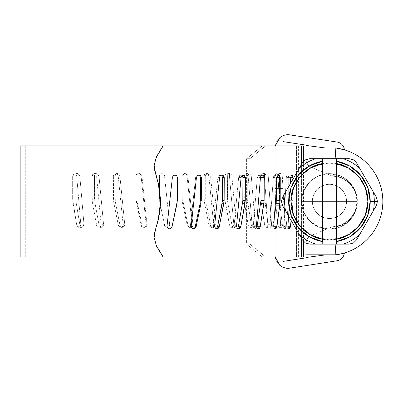 <?xml version="1.0" encoding="UTF-8"?>
<svg xmlns="http://www.w3.org/2000/svg" width="403" height="403" viewBox="0 0 403 403"><rect width="100%" height="100%" fill="white"/><g stroke="black" fill="none" stroke-linecap="round" stroke-linejoin="round"><path stroke-width="0.3" stroke-dasharray="2.02 1.51" d="M296.069 256.943L20.15 256.943L296.069 256.943L296.069 145.876L296.069 256.943L303.479 256.943L296.069 256.943M20.15 145.876L303.479 145.876L20.15 145.876M169.608 224.305L164.535 176.141L163.784 174.328L161.971 173.577L160.162 174.328L159.412 176.141L159.684 201.797L164.535 224.839L165.285 226.652L167.099 227.403L168.912 226.652L169.663 224.839L164.535 176.141L163.784 174.328L161.971 173.577L160.162 174.328L159.412 176.141L159.684 201.797L164.535 224.839L165.285 226.652L167.099 227.403L168.912 226.652L169.663 224.839C169.804 226.048 168.948 226.904 167.099 227.403C165.25 226.904 164.394 226.048 164.535 224.839L159.684 201.797L164.535 224.839C164.394 226.048 165.25 226.904 167.099 227.403C168.948 226.904 169.804 226.048 169.663 224.839L169.608 224.305M192.876 224.305L187.904 176.141L187.163 174.328L185.38 173.577L183.592 174.328L182.846 176.141L183.118 201.797L187.904 224.839L188.644 226.652L190.423 227.403L192.196 226.652L192.931 224.839L187.904 176.141L187.057 176.141L186.317 174.328L184.534 173.577L182.745 174.328L182.005 176.141L182.272 201.797L187.057 224.839L187.798 226.652L189.576 227.403L191.349 226.652L192.08 224.839C192.367 226.048 191.672 226.904 189.994 227.403C188.317 226.904 187.617 226.048 187.904 224.839L187.057 224.839L182.272 201.797L183.118 201.797L187.904 224.839C187.042 227.871 193.793 227.871 192.931 224.839L192.08 224.839L187.057 176.141L192.03 224.305L192.876 224.305M215.298 224.305L210.562 176.141L209.852 174.328L208.144 173.577L206.427 174.328L205.716 176.141L205.978 201.797L210.562 224.839L211.268 226.652L212.96 227.403L214.653 226.652L215.348 224.839L210.562 176.141L208.89 176.141L208.185 174.328L206.477 173.577L204.759 174.328L204.044 176.141L204.306 201.797L208.89 224.839L209.6 226.652L211.293 227.403L212.98 226.652L213.676 224.839C214.099 226.048 213.58 226.904 212.119 227.403C210.658 226.904 210.139 226.048 210.562 224.839L208.89 224.839L204.306 201.797L205.978 201.797L210.562 224.839C209.721 227.871 216.184 227.871 215.348 224.839L213.676 224.839L208.89 176.141L213.625 224.305L215.298 224.305M236.254 224.305L231.886 176.141L231.231 174.328L229.645 173.577L228.048 174.328L227.383 176.141L227.624 201.797L231.886 224.839L232.541 226.652L234.108 227.403L235.659 226.652L236.304 224.839L231.886 176.141L229.438 176.141L228.783 174.328L227.196 173.577L225.599 174.328L224.934 176.141L224.934 199.158L229.438 224.839L230.093 226.652L231.66 227.403L233.211 226.652L233.851 224.839L234.062 225.448L233.841 226.824L232.642 227.378L231.7 226.375L231.886 224.839L229.438 224.839L225.181 201.797L227.624 201.797L231.886 224.839C231.095 227.871 237.09 227.871 236.304 224.839L233.851 224.839L229.438 176.141L233.805 224.305L236.254 224.305M255.175 224.305L251.291 176.141L250.706 174.328L249.286 173.577L247.85 174.328L247.256 176.141L247.256 199.158L251.291 224.839L251.875 226.652L253.27 227.403L254.651 226.652L255.22 224.839L251.291 176.141L248.137 176.141L247.553 174.328L246.132 173.577L244.697 174.328L244.097 176.141L244.319 201.797L248.137 224.839L248.722 226.652L250.112 227.403L251.492 226.652L252.056 224.839L252.459 225.902L252.273 227.015L251.507 227.378L250.878 226.375L251.291 224.839L248.137 224.839L244.319 201.797L247.472 201.797L251.291 224.839C252.6 227.871 253.91 227.871 255.22 224.839L252.056 224.839L248.137 176.141L252.016 224.305L255.175 224.305M271.541 224.305L268.252 176.141L267.748 174.328L266.534 173.577L265.305 174.328L264.786 176.141L264.786 199.158L268.252 224.839L268.746 226.652L269.929 227.403L271.098 226.652L271.577 224.839L268.252 176.141L264.469 176.141L263.97 174.328L262.756 173.577L261.522 174.328L261.008 176.141L261.194 201.797L264.967 226.652L266.146 227.403L267.315 226.652L267.794 224.839L268.02 227.403L268.252 224.839L264.469 224.839L261.194 201.797L264.978 201.797L268.252 224.839C269.36 227.871 270.468 227.871 271.577 224.839L267.794 224.839L264.469 176.141L267.753 224.305L271.541 224.305M284.901 224.305L282.291 176.141L281.893 174.328L280.916 173.577L279.919 174.328L279.501 176.141L279.501 199.158L282.291 224.839L282.689 226.652L283.631 227.403L284.553 226.652L284.926 224.839L282.291 176.141L277.994 176.141L277.591 174.328L276.614 173.577L275.617 174.328L275.199 176.141L275.355 201.797L278.387 226.652L279.329 227.403L280.246 226.652L280.624 224.839L281.455 227.403L282.291 224.839L277.994 224.839L275.355 201.797L279.652 201.797L282.291 224.839C283.173 227.871 284.05 227.871 284.926 224.839L280.624 224.839L277.994 176.141L280.594 224.305L284.901 224.305M146.128 224.305L141.095 176.141L140.355 174.328L138.561 173.577L136.778 174.328L136.043 176.141L136.043 199.158L141.095 224.839L141.841 226.652L143.634 227.403L145.438 226.652L146.183 224.839L141.095 176.141L141.942 176.141L141.201 174.328L139.408 173.577L137.625 174.328L136.889 176.141L137.156 201.797L141.942 224.839L142.687 226.652L144.486 227.403L146.284 226.652L147.03 224.839C147.024 226.048 146.037 226.904 144.062 227.403C142.093 226.904 141.105 226.048 141.095 224.839L141.942 224.839L137.156 201.797L136.31 201.797L141.095 224.839C140.254 227.871 147.024 227.871 146.183 224.839L147.03 224.839L141.942 176.141L146.974 224.305L146.128 224.305M123.086 224.305L118.23 176.141L117.515 174.328L115.797 173.577L114.089 174.328L113.384 176.141L113.641 201.797L118.23 224.839L118.945 226.652L120.678 227.403L122.416 226.652L123.137 224.839L118.23 176.141L119.898 176.141L119.187 174.328L117.469 173.577L115.757 174.328L115.051 176.141L115.313 201.797L119.898 224.839L120.618 226.652L122.346 227.403L124.089 226.652L124.809 224.839C124.653 226.048 123.56 226.904 121.52 227.403C119.484 226.904 118.386 226.048 118.23 224.839L119.898 224.839L115.313 201.797L113.641 201.797L118.23 224.839C117.434 227.871 123.938 227.871 123.137 224.839L124.809 224.839L119.898 176.141L124.754 224.305L123.086 224.305M101.108 224.305L96.564 176.141L95.899 174.328L94.297 173.577L92.715 174.328L92.06 176.141L92.297 201.797L96.564 224.839L97.234 226.652L98.851 227.403L100.478 226.652L101.158 224.839L96.564 176.141L99.012 176.141L98.342 174.328L96.745 173.577L95.158 174.328L94.504 176.141L94.745 201.797L99.012 224.839L99.677 226.652L101.299 227.403L102.926 226.652L103.606 224.839L101.964 226.824L100.085 227.403L98.206 226.824L96.564 224.839L99.012 224.839L94.745 201.797L92.297 201.797L96.564 224.839C95.833 227.871 101.888 227.871 101.158 224.839L103.606 224.839L99.012 176.141L103.556 224.305L101.108 224.305M80.802 224.305L76.691 176.141L76.091 174.328L74.656 173.577L73.235 174.328L72.651 176.141L72.651 199.158L76.691 224.839L77.295 226.652L78.756 227.403L80.232 226.652L80.847 224.839L76.691 176.141L79.849 176.141L79.25 174.328L77.814 173.577L76.394 174.328L75.809 176.141L76.021 201.797L79.849 224.839L80.449 226.652L81.915 227.403L83.391 226.652L84.005 224.839L82.212 226.824L80.348 227.403L78.484 226.824L76.691 224.839L79.849 224.839L76.021 201.797L72.867 201.797L76.691 224.839C78.076 227.871 79.462 227.871 80.847 224.839L84.005 224.839L79.849 176.141L83.96 224.305L80.802 224.305M159.301 214.779L154.621 232.863L154.943 232.863L154.369 237.266L156.802 246.057L163.336 256.943L298.386 256.943L290.795 256.943L290.795 145.876L25.278 145.876L25.278 256.943L290.795 256.943L290.795 145.876L298.386 145.876L163.336 145.876L156.802 156.757L154.369 165.552L154.047 165.552L154.369 165.552L154.943 169.955L154.621 169.955L158.314 183.798L158.636 183.798L154.943 169.955L154.621 169.955M160.621 201.409L160.943 201.409L158.636 183.798L160.943 201.409L158.636 219.02L158.314 219.02L158.636 219.02L160.943 201.409L160.621 201.409L160.364 207.354M156.48 156.757L156.802 156.757L163.336 145.876L163.014 145.876L296.558 145.876L296.558 256.943L296.558 145.876L298.386 145.876L163.014 145.876L156.48 156.757L156.802 156.757L154.369 165.552L154.943 169.955L158.636 183.798L158.314 183.798M154.621 232.863L154.943 232.863L158.636 219.02L154.943 232.863L154.369 237.266L154.047 237.266L154.369 237.266L156.802 246.057L156.48 246.057L163.014 256.943L298.386 256.943L25.278 256.943L295.998 256.943L163.014 256.943L163.336 256.943L156.802 246.057L156.48 246.057M287.949 226.279L286.211 226.279L285.838 228.088L284.946 228.833L284.029 228.078L283.647 226.269L286.326 177.582L286.694 175.773L287.556 175.033L288.387 175.794L288.724 177.612L288.674 200.623L286.211 226.279L288.543 203.263L292.865 203.263L291.127 220.456M276.216 203.263L272.71 228.088L271.567 228.833L270.408 228.078L269.924 226.269L273.34 177.582L273.813 175.773L274.927 175.033L276.015 175.794L276.458 177.612L276.428 187.758L276.458 177.612L277.128 177.612M256.761 227.755L255.185 228.833L253.814 228.078L253.24 226.269L257.295 177.582L257.865 175.773L259.2 175.033L260.756 176.212M260.756 203.263L257.114 226.279M237.785 228.088L236.249 228.833L234.697 228.078L234.052 226.269L238.636 177.582L239.281 175.773L240.803 175.033L242.304 175.794M242.581 203.263L238.43 226.279M216.95 228.088L215.273 228.833L213.59 228.078L212.89 226.269L217.877 177.582L218.582 175.773L220.245 175.033L221.897 175.794M193.264 228.798L191.062 228.078L190.332 226.269L195.581 177.582L196.326 175.773L198.09 175.033L199.843 175.794M172.116 226.279L177.088 203.263L172.116 226.279L171.361 228.088M169.552 228.833L167.744 228.078L166.993 226.269M172.368 177.582L167.054 225.72L172.368 177.582L173.129 175.773M176.751 175.794L177.491 177.612L177.375 200.623L177.491 177.612M301.419 164.535L301.419 238.284L301.419 164.535M288.533 215.963L290.306 183.778M290.639 177.612L288.724 177.612L288.674 200.623L292.996 200.623L293.046 179.028L292.996 200.623L291.112 220.441M290.795 145.876L25.278 145.876L290.795 145.876L262.227 145.876L246.616 158.691L249.941 158.691L249.941 244.127L246.616 244.127L246.616 158.691L246.616 244.127L262.227 256.943L282.891 256.943L282.891 145.876L282.891 256.943L290.795 256.943L290.795 145.876L290.795 256.943L25.278 256.943L25.278 145.876L290.795 145.876M195.581 177.582L190.387 225.72L191.234 225.72L196.432 177.582L195.581 177.582M217.877 177.582L212.945 225.72L214.618 225.72L219.549 177.582L217.877 177.582C218.295 176.051 219.353 175.199 221.061 175.033L221.519 175.063M238.636 177.582L234.108 225.72L236.551 225.72L241.09 177.582L238.636 177.582L240.138 175.582L241.377 175.088L242.717 175.109M257.295 177.582L253.286 225.72L256.444 225.72L260.459 177.582L257.295 177.582L258.111 176.252L259.189 175.411L261.728 175.174M273.34 177.582L269.965 225.72L273.743 225.72L277.128 177.582L273.34 177.582L275.274 175.411L276.79 175.033L278.03 175.28M273.708 226.279L273.184 226.279L274.322 217.64M286.326 177.582L283.677 225.72L287.979 225.72L290.639 177.582L286.326 177.582L287.233 176.252L288.538 175.27L289.681 175.033L291.193 175.456M20.15 256.943L295.998 256.943L295.998 145.876L163.014 145.876M287.813 145.876L295.998 145.876L295.998 256.943L287.813 256.943L287.813 145.876L287.813 256.943L265.552 256.943L249.941 244.127L249.941 158.691L265.552 145.876L287.813 145.876M265.552 145.876L249.941 158.691L246.616 158.691L262.227 145.876L265.552 145.876M249.941 244.127L246.616 244.127L262.227 256.943L265.552 256.943L249.941 244.127M159.412 199.158L159.412 176.141L159.412 199.158M182.005 199.158L182.005 176.141L182.846 176.141L182.846 199.158L182.005 199.158M204.044 199.158L204.044 176.141L205.716 176.141L205.716 199.158L204.044 199.158M224.934 199.158L224.934 176.141L227.383 176.141L227.383 199.158L224.934 199.158M244.097 199.158L244.097 176.141L247.256 176.141L247.256 199.158L244.097 199.158M261.008 199.158L261.008 176.141L264.786 176.141L264.786 199.158L261.008 199.158M275.199 199.158L275.199 176.141L279.501 176.141L279.501 199.158L275.199 199.158M136.889 199.158L136.889 176.141L136.043 176.141L136.043 199.158L136.889 199.158M115.051 199.158L115.051 176.141L113.384 176.141L113.384 199.158L115.051 199.158M94.504 199.158L94.504 176.141L92.06 176.141L92.06 199.158L94.504 199.158M75.809 199.158L75.809 176.141L72.651 176.141L72.651 199.158L75.809 199.158M343.804 253.17L335.86 254.807L305.958 254.807L326.002 254.807L305.958 254.807L305.958 257.527L305.958 254.807L335.86 254.807A53.836 53.836 0 0 0 335.86 148.012L305.958 148.012L325.574 148.012L305.958 148.012L305.958 145.423L325.574 148.012L335.86 148.012L344.379 149.81A8.544 8.544 0 0 0 337.14 142.052L305.958 137.317L305.958 144.999M331.573 227.04C344.253 228.184 358.348 214.089 357.204 201.409C358.348 214.089 344.253 228.184 331.573 227.04L311.212 235.528A8.544 8.544 0 0 0 306.079 241.991L305.958 243.412L306.079 241.991A8.544 8.544 0 0 1 311.212 235.528L307.811 238.097L306.079 241.991L334.989 241.991L348.761 237.362L360.06 228.219L367.46 215.711L370.035 201.409L367.46 187.108L360.06 174.6L348.761 165.457L334.989 160.827L306.079 160.827A8.544 8.544 0 0 0 311.212 167.29A8.544 8.544 0 0 1 306.079 160.827L305.958 148.012L335.86 148.012L334.989 160.827L306.079 160.827L307.811 164.721L311.212 167.29L331.573 175.779C344.253 174.63 358.348 188.73 357.204 201.409C358.348 188.73 344.253 174.63 331.573 175.779L341.381 177.728L349.693 183.284L355.25 191.601L357.204 201.409L355.25 211.217L349.693 219.534L341.381 225.091L331.573 227.04L311.212 235.528L307.811 238.097L306.079 241.991L334.989 241.991L348.761 237.362L360.06 228.219L367.46 215.711L370.035 201.409L367.46 187.108L360.06 174.6L348.761 165.457L334.989 160.827L306.079 160.827L307.811 164.721L311.212 167.29L331.573 175.779L341.381 177.728L349.693 183.284L355.25 191.601L357.204 201.409L355.25 211.217L349.693 219.534L341.381 225.091L331.573 227.04M275.199 214.225L282.891 214.225L282.891 256.943L282.891 205.681L282.891 214.225L282.891 205.681L275.199 205.681L275.199 208.185L275.199 205.681L282.891 205.681L275.199 205.681L275.199 214.225L282.891 214.225L275.199 214.225L275.199 255.452L275.199 208.185L275.199 255.452C275.199 259.386 276.695 262.63 279.682 265.184C282.669 267.743 286.105 268.72 289.994 268.111L305.958 265.622L305.958 257.839L282.891 261.441L282.891 214.225L282.891 261.441L305.958 257.839L305.958 265.622L305.958 257.527L305.958 265.622L305.958 257.839L305.958 265.622L289.994 268.111C286.473 268.725 283.032 267.753 279.682 265.184C276.921 262.887 275.425 259.643 275.199 255.452L275.199 214.225L282.891 214.225L282.891 205.681L275.199 205.681L275.199 214.225M275.274 256.943L275.199 255.452C275.138 259.023 276.629 262.272 279.682 265.184M289.938 134.889C286.422 134.29 282.997 135.272 279.662 137.841C282.997 135.272 286.422 134.29 289.938 134.889L305.958 137.317L289.938 134.889C286.059 134.3 282.634 135.282 279.662 137.841C276.69 140.395 275.199 143.634 275.199 147.558L275.199 194.634L275.199 147.558L275.199 188.594L282.891 188.594L282.891 141.594L305.958 145.095L305.958 139.342M279.662 137.841C276.911 140.138 275.425 143.377 275.199 147.558L275.199 188.594L282.891 188.594L282.891 141.594L305.958 145.095L305.958 145.423L305.958 145.095M305.958 254.807L306.079 241.991L334.989 241.991L335.86 254.807L334.989 241.991A41.02 41.02 0 0 0 334.989 160.827L306.079 160.827L305.958 148.012L335.86 148.012A53.836 53.836 0 0 1 335.86 254.807L326.002 254.807L305.958 257.527L326.002 254.807L335.86 254.807L339.714 254.167M275.199 194.634L275.199 197.138L275.199 194.634M342.253 253.588L343.799 253.175M305.958 148.012L305.958 145.423L325.574 148.012L335.86 148.012L305.958 148.012M335.135 158.691L335.86 148.012M334.989 160.827A41.02 41.02 0 0 1 334.989 241.991L306.079 241.991L305.958 243.412M335.135 244.127L334.989 241.991M337.18 260.746L305.958 265.622L337.18 260.746M282.891 197.138L282.891 188.594L282.891 197.138L275.199 197.138L282.891 197.138L282.891 188.594L275.199 188.594L275.199 197.138L282.891 197.138L275.199 197.138L275.199 188.594L282.891 188.594L282.891 197.138M343.411 253.28L335.86 254.807L344.374 253.003M305.958 137.317L337.14 142.052M309.721 244.127L315.776 244.127A44.854 44.854 0 0 1 299.298 234.611A44.854 44.854 0 0 0 315.776 244.127L343.129 244.127A44.854 44.854 0 0 0 359.612 234.611L373.284 210.925A44.854 44.854 0 0 0 374.306 201.409L377.455 201.409L374.306 201.409A44.854 44.854 0 0 0 373.284 191.893L376.311 197.138L373.284 191.893A44.854 44.854 0 0 1 373.284 210.925L359.612 234.611A44.854 44.854 0 0 1 343.129 244.127L309.721 244.127L305.449 242.984M291.006 201.409C289.898 218.345 305.756 237.322 322.617 239.241L310.124 234.642L299.948 226.058L293.313 214.522L291.006 201.409A38.446 38.446 0 0 0 329.453 239.856A38.446 38.446 0 0 0 367.899 201.409A38.446 38.446 0 0 1 329.453 239.856A38.446 38.446 0 0 1 291.006 201.409L293.933 216.119L302.265 228.592L314.738 236.929L329.453 239.856L344.167 236.929L356.64 228.592L364.972 216.119L367.899 201.409L364.972 186.695L356.64 174.222L344.167 165.89L329.453 162.963L314.738 165.89L302.265 174.222L293.933 186.695L291.006 201.409L293.933 186.695L302.265 174.222L314.738 165.89L329.453 162.963L344.167 165.89L356.64 174.222L364.972 186.695L367.899 201.409L364.972 216.119L356.64 228.592L344.167 236.929L329.453 239.856L314.738 236.929L302.265 228.592L293.933 216.119L291.006 201.409A38.446 38.446 0 0 1 329.453 162.963A38.446 38.446 0 0 1 367.899 201.409A38.446 38.446 0 0 0 329.453 162.963A38.446 38.446 0 0 0 291.006 201.409L293.313 188.297L299.948 176.756L310.124 168.172L322.617 163.573C305.756 165.497 289.898 184.473 291.006 201.409M357.219 201.409A27.767 27.767 0 0 1 329.453 229.176A27.767 27.767 0 0 1 301.686 201.409A27.767 27.767 0 0 0 329.453 229.176A27.767 27.767 0 0 0 357.219 201.409C358.338 209.53 350.005 228.798 329.453 229.176C308.9 228.798 300.573 209.53 301.686 201.409L357.219 201.409L355.103 212.033L349.089 221.04L340.077 227.06L329.453 229.176L318.828 227.06L309.816 221.04L303.802 212.033L301.686 201.409L303.802 190.785L309.816 181.773L318.828 175.753L329.453 173.643L340.077 175.753L349.089 181.773L355.103 190.785L357.219 201.409L301.686 201.409C300.573 193.289 308.9 174.02 329.453 173.643C350.005 174.02 358.338 193.289 357.219 201.409A27.767 27.767 0 0 0 329.453 173.643A27.767 27.767 0 0 0 301.686 201.409A27.767 27.767 0 0 1 329.453 173.643A27.767 27.767 0 0 1 357.219 201.409M346.54 201.409A17.087 17.087 0 0 1 329.453 218.497A17.087 17.087 0 0 1 312.365 201.409A17.087 17.087 0 0 0 329.453 218.497A17.087 17.087 0 0 0 346.54 201.409C346.54 196.689 344.872 192.664 341.532 189.324C338.198 185.99 334.173 184.322 329.453 184.322C324.732 184.322 320.707 185.99 317.373 189.324C314.033 192.664 312.365 196.689 312.365 201.409C312.365 206.129 314.033 210.154 317.373 213.489C320.707 216.829 324.732 218.497 329.453 218.497C334.173 218.497 338.198 216.829 341.532 213.489C344.872 210.154 346.54 206.129 346.54 201.409C346.54 196.689 344.872 192.664 341.532 189.324C338.198 185.99 334.173 184.322 329.453 184.322C324.732 184.322 320.707 185.99 317.373 189.324C314.033 192.664 312.365 196.689 312.365 201.409C312.365 206.129 314.033 210.154 317.373 213.489C320.707 216.829 324.732 218.497 329.453 218.497C334.173 218.497 338.198 216.829 341.532 213.489C344.872 210.154 346.54 206.129 346.54 201.409A17.087 17.087 0 0 0 329.453 184.322A17.087 17.087 0 0 0 312.365 201.409A17.087 17.087 0 0 1 329.453 184.322A17.087 17.087 0 0 1 346.54 201.409M349.184 158.691L343.129 158.691A44.854 44.854 0 0 1 359.612 168.207A44.854 44.854 0 0 0 343.129 158.691L315.776 158.691A44.854 44.854 0 0 0 299.298 168.207L285.621 191.893A44.854 44.854 0 0 0 285.621 210.92L302.326 239.856L285.621 210.92A44.854 44.854 0 0 1 285.621 191.893L299.298 168.207A44.854 44.854 0 0 1 315.776 158.691L349.184 158.691L354.247 160.354M359.612 168.207L373.284 191.893L359.612 168.207M356.584 239.856L359.612 234.611L356.584 239.856L353.456 242.984M285.621 210.92L282.594 205.681L285.621 210.92M302.326 162.963L299.298 168.207L302.326 162.963L305.449 159.835M322.617 244.127L322.617 158.691L322.617 244.127M336.288 158.691L336.288 244.127L336.288 158.691M336.288 239.241C348.051 238.173 367.959 224.466 367.899 201.409C367.959 178.353 348.051 164.646 336.288 163.573L348.781 168.172L358.957 176.756L365.592 188.297L367.899 201.409L365.592 214.522L358.957 226.058L348.781 234.642L336.288 239.241M284.926 228.833L287.087 228.833L283.647 226.269L287.949 226.269L288.271 228.043L289.243 228.833M287.087 228.833L288.513 228.38M271.557 228.833L273.451 228.833L271.713 228.254L269.924 226.269L273.708 226.269L274.131 228.043L275.35 228.833M273.451 228.833L274.624 228.572M255.175 228.833L256.761 228.833L254.948 228.254L253.24 226.269L256.399 226.269L256.913 228.038L258.343 228.833M256.761 228.833L257.688 228.687M236.244 228.833L237.468 228.833L235.629 228.254L234.052 226.269L236.501 226.269L237.956 228.687M237.468 228.833L238.153 228.758M215.267 228.833L216.109 228.833C214.094 228.335 213.021 227.478 212.89 226.269L214.562 226.269L215.857 228.556M216.109 228.833L216.552 228.798M191.501 227.539L192.302 228.41M191.178 226.269L190.332 226.269C190.327 227.478 191.304 228.335 193.259 228.833L193.475 228.823M159.412 176.141C159.271 174.932 160.122 174.076 161.971 173.577C163.825 174.076 164.676 174.932 164.535 176.141C164.676 174.932 163.825 174.076 161.971 173.577C160.122 174.076 159.271 174.932 159.412 176.141M187.057 176.141C187.34 174.932 186.639 174.076 184.952 173.577C183.269 174.076 182.569 174.932 182.846 176.141L182.005 176.141C181.149 173.109 187.914 173.109 187.057 176.141M205.716 176.141L204.044 176.141C203.228 173.109 209.711 173.109 208.89 176.141C209.303 174.932 208.774 174.076 207.303 173.577C205.832 174.076 205.303 174.932 205.716 176.141M229.438 176.141L229.519 174.373L228.41 173.577L227.302 174.373L227.383 176.141L224.934 176.141C224.174 173.109 230.199 173.109 229.438 176.141M251.291 176.141L248.137 176.141L248.52 174.605L247.694 173.577L246.868 174.605L247.256 176.141C248.601 173.109 249.946 173.109 251.291 176.141M268.252 176.141L264.469 176.141L264.63 173.577L264.786 176.141C265.94 173.109 267.093 173.109 268.252 176.141M277.994 176.141L278.745 173.577L279.501 176.141L275.199 176.141C276.131 173.109 277.062 173.109 277.994 176.141M141.095 176.141L141.942 176.141C141.942 174.932 140.959 174.076 138.995 173.577C137.025 174.076 136.043 174.932 136.043 176.141C135.186 173.109 141.952 173.109 141.095 176.141M119.898 176.141C119.756 174.932 118.668 174.076 116.643 173.577C114.613 174.076 113.53 174.932 113.384 176.141L115.051 176.141C114.235 173.109 120.719 173.109 119.898 176.141M99.012 176.141L97.4 174.156L95.536 173.577L93.672 174.156L92.06 176.141L94.504 176.141C93.748 173.109 99.773 173.109 99.012 176.141M79.849 176.141L78.091 174.156L76.253 173.577L74.409 174.156L72.651 176.141C74.001 173.109 75.346 173.109 76.691 176.141L79.849 176.141M81.93 227.403L80.348 227.403M101.309 227.403L100.085 227.403M122.356 227.403L121.52 227.403M144.486 227.403L144.062 227.403M279.309 227.403L281.455 227.403M266.131 227.403L268.02 227.403M250.097 227.403L251.674 227.403M231.644 227.403L232.869 227.403M211.283 227.403L212.119 227.403M189.571 227.403L189.994 227.403M192.836 228.833L193.259 228.833M298.386 256.943L298.386 145.876M303.479 161.401L303.479 241.412M198.961 175.033L198.498 175.033M220.224 175.033L221.061 175.033M240.777 175.033L242.007 175.033M259.174 175.033L260.751 175.033M274.896 175.033L276.79 175.033M287.53 175.033L289.681 175.033M184.952 173.577L185.375 173.577M208.139 173.577L207.303 173.577M228.41 173.577L229.634 173.577M246.117 173.577L247.694 173.577M262.741 173.577L264.63 173.577M278.745 173.577L280.896 173.577M139.413 173.577L138.995 173.577M116.643 173.577L115.807 173.577M95.536 173.577L94.312 173.577M76.253 173.577L77.829 173.577"/><path stroke-width="0.6" d="M20.15 256.943L20.15 145.876L20.15 256.943L303.479 256.943L301.419 256.943L301.419 238.284L301.419 256.943L163.014 256.943L156.48 246.057L154.047 237.266L154.621 232.863L154.047 237.266L156.48 246.057M260.509 175.794L261.048 177.612L260.963 200.623L257.114 226.279L260.278 226.279L259.708 228.088L258.348 228.833L256.973 228.078L256.399 226.269L260.459 177.582L261.028 175.773L262.368 175.033L263.683 175.794L264.222 177.612L264.136 200.623L260.278 226.279L257.114 226.279L256.545 228.088M242.304 175.794L242.918 177.612L242.823 200.623L238.43 226.279L240.878 226.279L240.238 228.088L238.697 228.833L237.145 228.078L236.501 226.269L241.09 177.582L241.735 175.773L243.261 175.033L244.762 175.794L245.382 177.612L245.281 200.623L240.878 226.279L238.43 226.279L237.785 228.088M221.897 175.794L222.572 177.612L222.466 200.623L217.65 226.279L219.323 226.279L218.622 228.088L216.945 228.833L215.262 228.078L214.562 226.269L219.549 177.582L220.255 175.773L221.922 175.033L223.574 175.794L224.249 177.612L224.144 200.623L219.323 226.279L217.65 226.279L216.95 228.088M199.843 175.794L200.563 177.612L200.17 203.263L195.339 226.279L196.19 226.279L195.45 228.088L193.682 228.833L191.914 228.078L191.178 226.269L196.432 177.582L197.178 175.773L198.941 175.033L200.694 175.794L201.414 177.612L201.021 203.263L196.19 226.279L195.339 226.279L194.604 228.088L192.836 228.833M154.621 169.955L154.047 165.552L156.48 156.757L154.047 165.552L154.621 169.955L158.314 183.798L160.621 201.409L158.314 219.02L154.621 232.863M277.128 177.612L280.256 177.612L280.186 200.623L276.387 200.623L276.428 187.758L276.216 203.263L280.014 203.263L276.498 228.088L275.355 228.833L274.191 228.078L273.708 226.269L277.128 177.582L277.602 175.773L278.72 175.033L279.813 175.794L280.256 177.612L280.014 203.263L276.972 226.279L273.708 226.279M171.361 228.088L169.552 228.833L167.744 228.078L166.993 226.269L172.368 177.567L173.129 175.773L174.947 175.033L176.751 175.794L177.491 177.612L177.375 200.623L172.116 226.279L171.361 228.088L169.552 228.833C171.401 228.34 172.252 227.488 172.116 226.279L177.088 203.263L177.491 177.582M163.014 145.876L20.15 145.876L303.479 145.876L301.419 145.876L301.419 164.535L301.419 145.876L163.014 145.876L156.48 156.757M160.364 207.354L159.301 214.779M291.127 220.456L290.145 228.088L289.248 228.833L288.331 228.078L287.949 226.269L288.533 215.963M290.306 183.778L291.006 175.773L291.873 175.033L292.709 175.794L293.046 179.028L293.052 177.612L291.193 175.456M166.993 226.269C166.852 227.478 167.708 228.335 169.557 228.833C167.708 228.335 166.852 227.478 166.993 226.269L172.368 177.582M173.129 175.773L174.947 175.033L176.751 175.794M158.314 183.798L160.621 201.409M195.339 226.279L200.17 203.263L201.021 203.263L196.19 226.279C196.326 227.488 195.495 228.335 193.687 228.833M200.447 200.623L200.563 177.612L201.414 177.612L201.299 200.623L200.447 200.623M201.414 177.612L200.563 177.612M217.65 226.279L222.204 203.263L223.882 203.263L219.323 226.279C219.464 227.488 218.673 228.335 216.945 228.833M222.466 200.623L222.572 177.612L224.249 177.612L224.144 200.623L222.466 200.623M242.581 203.263L245.044 203.263L240.772 227.111L240.092 228.254L238.697 228.833M242.823 200.623L242.918 177.612L245.382 177.612L245.281 200.623L242.823 200.623M260.756 203.263L263.925 203.263L260.187 227.111L259.587 228.254L258.343 228.833M260.963 200.623L261.048 177.612L264.222 177.612L264.136 200.623L260.963 200.623M274.322 217.64L276.216 203.263M291.112 220.441L290.518 226.279L287.949 226.279M290.639 177.612L293.052 177.612M335.135 158.691L335.86 148.012L344.379 149.81A8.544 8.544 0 0 0 337.14 142.052L305.958 137.317L305.958 145.423L325.574 148.012L305.958 145.423L305.958 148.012L335.86 148.012A53.836 53.836 0 0 1 335.86 254.807A53.836 53.836 0 0 0 335.86 148.012L305.958 148.012L305.958 159.407L305.958 145.095L282.891 141.594L282.891 145.876L282.891 141.594L305.958 145.095L305.958 139.418M305.958 257.527L326.002 254.807L305.958 257.527M279.682 265.184L279.672 265.174C283.032 267.753 286.473 268.725 289.994 268.111L305.958 265.622L305.958 257.839L282.891 261.441L282.891 256.943L282.891 261.441L305.958 257.839L305.958 265.622L289.994 268.111C286.105 268.72 282.669 267.743 279.682 265.184L275.274 256.943M279.662 137.841L275.309 145.876L279.662 137.841C282.634 135.282 286.059 134.3 289.938 134.889L337.14 142.052M305.958 254.807L335.86 254.807L335.135 244.127L335.86 254.807L305.958 254.807L305.958 243.412M339.714 254.167L342.253 253.588M343.799 253.175L344.374 253.003L343.804 253.17M335.86 148.012L335.16 158.475M289.938 134.889L305.958 137.317M337.18 260.746L305.958 265.622L337.18 260.746C341.336 259.824 343.739 257.245 344.374 253.003L343.411 253.28M376.311 197.138L377.455 201.409L376.311 197.138L373.284 191.893A44.854 44.854 0 0 1 374.306 201.409L377.455 201.409L376.311 205.681L377.455 201.409L376.311 197.138L359.612 168.207A44.854 44.854 0 0 0 343.129 158.691L336.288 158.691L336.288 161.205A40.784 40.784 0 0 1 370.236 201.409L374.306 201.409A44.854 44.854 0 0 0 373.284 191.893L356.584 162.963L353.456 159.835L349.184 158.691L309.721 158.691L305.449 159.835L309.721 158.691L305.449 159.835L302.326 162.963L282.594 197.138L281.45 201.409L282.594 197.138L281.45 201.409L282.594 205.681L292.457 222.768L302.326 239.856L305.449 242.984L309.721 244.127L349.184 244.127L353.456 242.984L356.584 239.856L376.311 205.681L377.455 201.409L370.236 201.409L367.753 187.4L360.614 175.098L349.683 165.996L336.288 161.205L336.288 163.573L348.781 168.172L358.957 176.756L365.592 188.297L367.899 201.409L365.592 214.522L358.957 226.058L348.781 234.642L336.288 239.241L336.288 241.614L349.683 236.823L360.614 227.72L367.753 215.414L370.236 201.409A40.784 40.784 0 0 1 336.288 241.614L336.288 158.691L322.617 158.691L322.617 161.205L309.227 165.996L298.291 175.098L291.152 187.4L288.669 201.409L291.152 215.414L298.291 227.72L309.227 236.823L322.617 241.614L322.617 239.241C305.756 237.322 289.898 218.345 291.006 201.409L293.313 188.297L299.948 176.756L310.124 168.172L322.617 163.573L322.617 161.205L322.617 239.241L310.124 234.642L299.948 226.058L293.313 214.522L291.006 201.409C289.898 184.473 305.756 165.497 322.617 163.573L322.617 241.614A40.784 40.784 0 0 1 322.617 161.205L322.617 158.691L315.776 158.691A44.854 44.854 0 0 0 299.298 168.207L285.621 191.893A44.854 44.854 0 0 0 285.621 210.92L299.298 234.611A44.854 44.854 0 0 0 315.776 244.127L336.288 244.127L336.288 241.614L336.288 244.127L343.129 244.127A44.854 44.854 0 0 0 359.612 234.611L373.284 210.925A44.854 44.854 0 0 0 374.306 201.409A44.854 44.854 0 0 1 373.284 210.925L376.311 205.681L377.455 201.409L376.311 197.138M349.184 158.691L353.456 159.835L356.584 162.963L353.456 159.835L349.184 158.691L343.129 158.691A44.854 44.854 0 0 1 359.612 168.207L356.584 162.963M356.584 239.856L353.456 242.984L349.184 244.127L353.456 242.984L356.584 239.856L359.612 234.611A44.854 44.854 0 0 1 343.129 244.127L349.184 244.127L353.456 242.984M309.721 244.127L305.449 242.984L302.326 239.856L305.449 242.984L309.721 244.127L315.776 244.127A44.854 44.854 0 0 1 299.298 234.611L302.326 239.856L305.449 242.984M282.594 205.681L281.45 201.409L282.594 205.681L285.621 210.92A44.854 44.854 0 0 1 285.621 191.893L282.594 197.138L281.45 201.409L282.594 205.681M302.326 162.963L305.449 159.835L302.326 162.963L299.298 168.207A44.854 44.854 0 0 1 315.776 158.691L309.721 158.691L305.449 159.835M336.288 163.573C348.051 164.646 367.959 178.353 367.899 201.409C367.959 224.466 348.051 238.173 336.288 239.241L336.288 163.573M354.247 160.354L356.569 162.938M289.243 228.833L290.518 226.279L288.513 228.38M275.35 228.833L276.549 228.038L276.972 226.279L274.624 228.572M257.688 228.687L260.278 226.279M237.956 228.687L238.45 228.818M238.153 228.758L240.878 226.279M215.857 228.556L216.814 228.828M216.552 228.798L218.355 227.897L219.323 226.279M191.203 226.647L191.501 227.539M192.302 228.41L193.621 228.828M193.475 228.823L195.329 227.972L196.19 226.279M169.557 228.833C171.401 228.34 172.252 227.488 172.116 226.279M224.249 177.612L223.348 175.955L221.519 175.063M245.382 177.612L242.717 175.109M264.222 177.612L261.728 175.174M280.256 177.612L278.03 175.28M303.479 145.876L303.479 161.401M303.479 241.412L303.479 256.943M198.961 175.033L198.498 175.033"/></g></svg>
